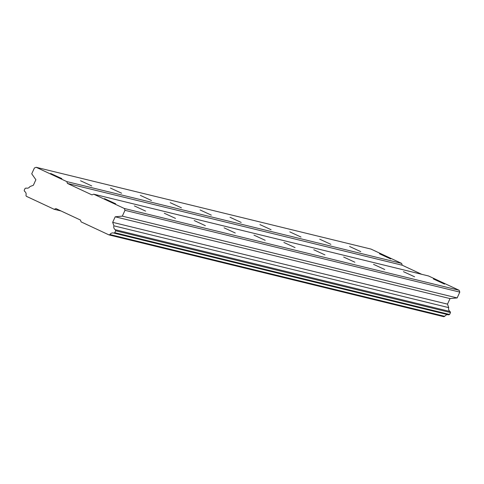 <?xml version="1.0" encoding="UTF-8"?>
<svg xmlns="http://www.w3.org/2000/svg" width="484" height="484" viewBox="0 0 484 484"><rect width="100%" height="100%" fill="white"/><g stroke="black" fill="none" stroke-linecap="round" stroke-linejoin="round"><path stroke-width="0.73" d="M444.53 284.114L433.349 278.959L444.53 284.114M115.694 203.788L104.514 198.628L115.694 203.788M145.587 211.091L134.407 205.93L145.587 211.091M175.48 218.393L164.3 213.232L175.48 218.393M205.373 225.695L194.199 220.535L205.373 225.695M235.272 232.998L224.092 227.837L235.272 232.998M265.165 240.3L253.985 235.139L265.165 240.3M295.058 247.602L283.878 242.442L295.058 247.602M324.952 254.905L313.777 249.744L324.952 254.905M354.845 262.207L343.67 257.046L354.845 262.207M384.744 269.509L373.563 264.355L384.744 269.509M414.637 276.812L403.456 271.657L414.637 276.812M390.667 258.946L379.486 253.785L390.667 258.946M61.831 178.614L50.651 173.46L61.831 178.614M91.724 185.917L80.544 180.762L91.724 185.917M121.617 193.219L110.437 188.064L121.617 193.219M151.51 200.521L140.336 195.367L151.51 200.521M181.403 207.83L170.229 202.669L181.403 207.83M211.302 215.132L200.122 209.971L211.302 215.132M241.195 222.434L230.015 217.274L241.195 222.434M271.088 229.737L259.908 224.576L271.088 229.737M300.981 237.039L289.807 231.878L300.981 237.039M330.881 244.341L319.7 239.181L330.881 244.341M360.774 251.644L349.593 246.483L360.774 251.644M93.727 194.187L428.546 275.977L459.147 290.279L124.334 208.489L93.727 194.187L91.93 194.877L67.445 183.436L66.798 181.603L36.191 167.301L34.394 167.99L31.738 173.81L35.877 179.727L33.348 185.275L29.911 186.588A3.297 3.213 103.7 0 1 26.1 188.04L25.077 188.433L24.2 190.357L24.563 191.374A3.297 3.213 103.7 0 1 25.948 195.282L26.299 196.274L54.178 209.3L55.975 208.61L80.459 220.051L81.106 221.884L108.985 234.909L109.959 234.534A3.297 3.213 103.7 0 1 113.788 233.07L114.787 232.689L115.67 230.765L115.301 229.725A3.297 3.213 103.7 0 1 113.922 225.84L112.675 222.344L115.204 216.796L122.331 216.142L124.981 210.322L124.334 208.489M459.147 290.279L459.8 292.112L457.15 297.932L450.017 298.586L447.494 304.133L448.735 307.63A3.297 3.213 -76.3 0 0 450.114 311.514L450.483 312.555L449.606 314.479L448.607 314.86L113.788 233.07M448.027 314.721A3.297 3.213 -76.3 0 0 444.772 316.324L443.798 316.699L108.985 234.909M421.697 274.307L402.264 265.226L401.611 263.393L371.01 249.091L36.191 167.301M459.8 292.112L124.981 210.322M54.178 209.3L61.02 210.97M401.611 263.393L66.798 181.603M67.445 183.436L402.264 265.226M457.15 297.932L122.331 216.142M450.017 298.586L115.204 216.796M447.494 304.133L112.675 222.344M109.959 234.534L444.772 316.324M448.735 307.63L113.922 225.84M26.1 188.04L26.65 188.179M450.114 311.514L115.301 229.725M114.787 232.689L449.606 314.479M450.483 312.555L115.67 230.765"/></g></svg>
